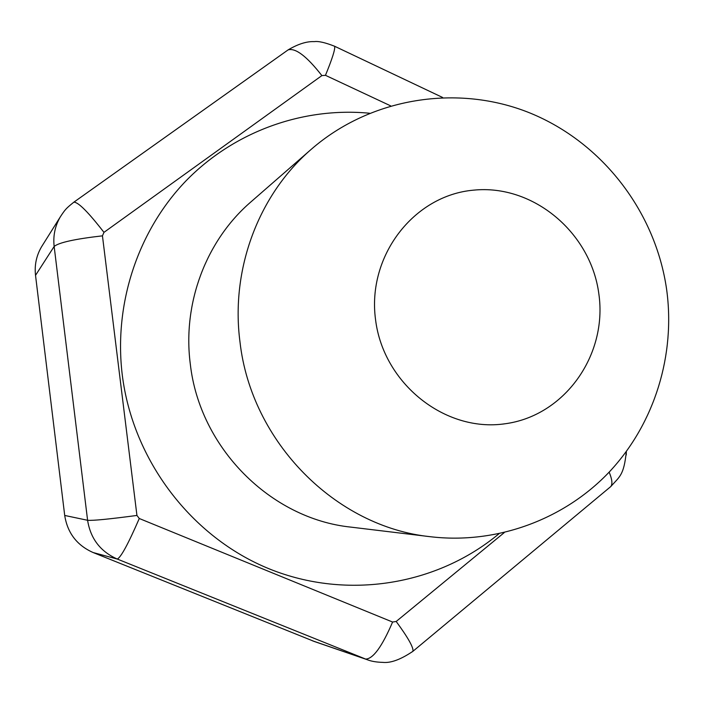 <?xml version="1.0" encoding="UTF-8"?>
<svg xmlns="http://www.w3.org/2000/svg" width="704" height="704" viewBox="0 0 704 704"><rect width="100%" height="100%" fill="white"/><g stroke="black" fill="none" stroke-linecap="round" stroke-linejoin="round"><path stroke-width="1.06" d="M390.588 105.829L325.459 75.319L321.878 75.601L103.963 232.364L102.45 235.84L136.937 515.442L139.278 518.505L392.594 622.037L396.185 621.465L504.249 532.611M396.185 621.465C408.082 637.683 413.67 647.627 412.949 651.279C400.787 659.516 390.746 663.221 382.835 662.376C376.42 662.209 371.184 661.302 367.101 659.657L117.269 559.046C100.39 551.531 90.499 538.604 87.595 520.282L54.155 246.453C52.967 235.822 55.035 225.922 60.377 216.762L41.518 246.831C36.388 255.64 34.39 265.144 35.526 275.343L54.155 246.453C58.907 242.519 75.002 238.982 102.45 235.84M35.526 275.343L64.706 515.451C67.487 532.998 76.965 545.371 93.157 552.552L314.776 641.652M42.618 245.071L41.518 246.831M369.538 113.23C303.028 106.876 234.142 131.402 185.979 180.875C138.107 230.578 113.626 303.494 122.25 374.81C132.871 460.618 191.77 537.451 269.491 568.964C347.354 600.362 437.193 585.191 498.925 533.799M190.291 363.959C182.354 303.09 206.281 240.328 250.835 201.978L311.212 149.345C258.694 194.515 230.402 269.218 239.985 341.924C251.222 442.138 335.773 526.979 430.39 536.721L350.865 527.12C270.591 518.795 199.593 447.823 190.291 363.959M598.866 293.999C590.955 232.663 533.218 184.052 473.598 190.15C413.864 195.307 366.846 255.966 375.558 319.713C383.363 383.566 444.946 432.441 504.645 423.826C564.485 416.143 607.649 355.221 598.866 293.999M609.638 487.52L610.79 486.552C612.674 484.009 612.128 479.195 609.145 472.129M626.322 451.554C626.226 456.43 626.226 456.43 626.331 451.546C623.902 475.508 619.626 476.529 610.79 486.552L412.386 651.746M392.594 622.037C382.043 646.686 373.032 659.032 365.561 659.067L312.154 640.693M139.278 518.505C128.26 543.866 120.93 557.383 117.269 559.046L93.157 552.552M136.937 515.442C109.366 519.121 92.91 520.74 87.595 520.282L64.706 515.451M334.066 45.998L334.629 46.262C335.333 49.078 332.27 58.758 325.459 75.319M103.963 232.364C88.352 212.221 78.329 202.154 73.885 202.154L73.674 202.303M287.681 50.195L288.112 49.887C295.495 47.687 306.75 56.258 321.878 75.601M430.39 536.721C496.558 544.579 564.599 519.499 609.858 471.372C654.896 422.972 675.655 354.526 666.6 289.256C655.512 212.045 602.765 142.894 530.446 113.186C458.093 83.635 370.735 97.46 311.212 149.345M60.377 216.762C65.217 209.405 66.079 208.41 73.885 202.154L288.112 49.887C298.021 44.026 306.742 41.263 314.274 41.624C318.472 41.017 325.257 42.566 334.629 46.262L442.605 97.469M367.083 659.648L313.632 641.256"/></g></svg>
